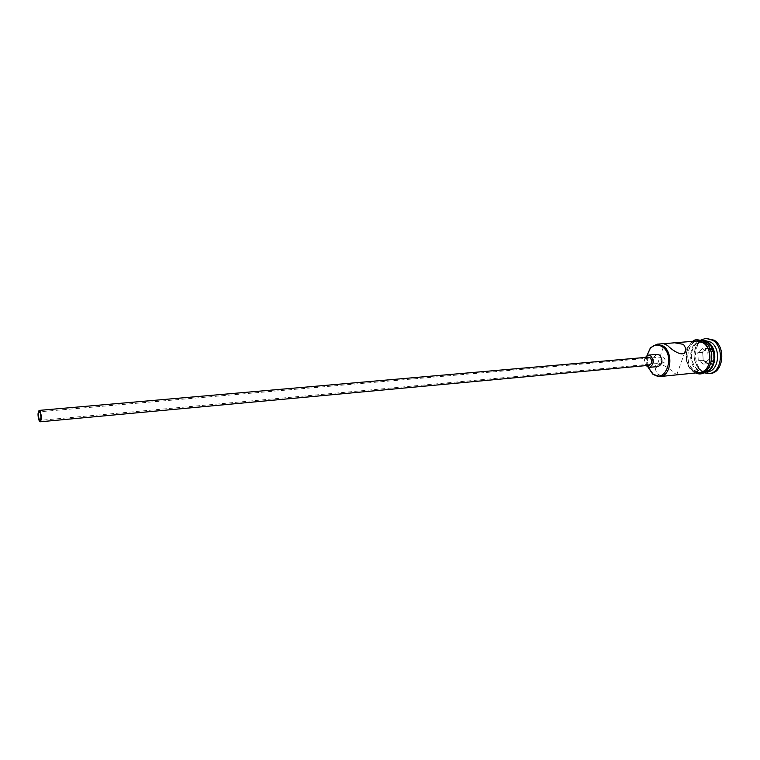 <?xml version="1.0" encoding="UTF-8"?>
<svg xmlns="http://www.w3.org/2000/svg" width="760" height="760" viewBox="0 0 760 760"><rect width="100%" height="100%" fill="white"/><g stroke="black" fill="none" stroke-linecap="round" stroke-linejoin="round"><path stroke-width="0.57" stroke-dasharray="3.8 2.85" d="M661.798 362.644C660.297 360.107 660.544 358.207 662.549 356.953L663.66 357.314C665.788 359.793 665.598 361.694 663.1 362.995L661.798 362.644M648.451 357.162C645.458 358.881 645.164 361.437 647.577 364.819L649.192 365.303M657.115 354.369C652.602 356.934 652.156 360.734 655.775 365.778L658.207 366.51M667.575 375.782C663.698 376.305 660.44 375.753 657.799 374.11L655.5 369.749C655.785 359.746 667.432 366.291 673.559 372.552L677.084 374.822M706.904 343.539C720.072 351.823 709.925 378.955 697.528 369.18L696.169 368.058C690.564 361.171 689.899 353.846 694.193 346.066C697.841 341.534 702.078 340.689 706.904 343.539M704.653 372.039L697.975 370.13L696.511 368.913C690.45 361.475 689.738 353.562 694.374 345.163C696.388 342.427 698.867 340.917 701.822 340.632L702.316 340.603M707.399 371.763L700.711 369.854L699.19 368.581C693.206 361.199 692.493 353.343 697.062 345.012C699.086 342.238 701.584 340.708 704.567 340.413M703.769 372.742L699.741 369.997C693.015 361.703 692.227 352.877 697.357 343.52L700.834 340.091M699.684 372.542L693.015 370.623C682.547 363.916 685.396 341.259 696.853 341.022M704.52 342.712C715.15 349.153 712.405 372.077 701.072 372.4L694.393 370.481C683.924 363.784 686.783 341.154 698.231 340.917L704.52 342.712M705.356 371.83L703.827 372.124L697.148 370.215C686.669 363.527 689.538 340.936 700.995 340.698L702.553 340.708M710.362 373.445L702.81 371.288C691.02 363.793 694.269 338.504 707.189 338.228M647.026 355.519L648.071 367.184M702.649 351.804L703.171 360.354L709.023 364.458L714.4 359.964L713.878 351.32L707.968 347.263L702.649 351.804L707.475 348.213L712.756 351.851L713.231 359.584L708.415 363.603L703.181 359.936L702.715 352.279L697.784 352.706L702.544 348.631L707.475 348.213L707.968 347.263M648.042 367.175L646.988 355.528M645.231 357.447C644.005 360.297 644.252 363.014 645.962 365.608M702.544 348.631L707.817 352.279L713.878 351.32M707.817 352.279L708.292 360.041L714.4 359.964M708.292 360.041L703.484 364.078L698.25 360.392L703.171 360.354M698.25 360.392L697.784 352.706M703.484 364.078L708.415 363.603L709.023 364.458M694.991 341.173C684.589 343.634 683.202 364.515 692.949 370.794L697.832 372.733M704.586 342.532C719.017 351.623 707.892 381.397 694.336 370.652C680.438 361.608 690.802 332.424 704.586 342.532M662.549 356.953L39.292 411.815M655.5 369.749L664.544 343.729M701.072 372.4L703.827 372.124M692.835 341.344C683.706 346.446 683.819 365.294 692.958 371.421L695.685 372.951M698.231 340.917L700.995 340.698M699.19 368.581L699.741 369.997M697.062 345.012L697.357 343.52M696.169 368.058L696.511 368.913M694.193 346.066L694.374 345.163M676.799 374.651L684.684 352.602M663.1 363.005L40.062 420.365"/><path stroke-width="1.14" d="M648.071 367.184L652.954 373.91C665.561 384.313 675.764 355.632 662.359 346.816C657.903 343.995 653.856 344.546 650.227 348.479L647.026 355.519M646.988 355.528L650.417 347.805L656.982 344.185L663.195 346.047C673.731 352.706 671.099 376.266 659.899 376.561L652.792 374.167L648.042 367.175M39.986 412.404L39.292 411.815C38.133 413.44 38.152 416.09 39.358 419.767L40.062 420.365C41.221 418.731 41.201 416.072 39.986 412.404M39.254 420.983L40.194 421.791C41.743 419.606 41.705 416.072 40.09 411.179L39.168 410.39C37.62 412.556 37.648 416.09 39.254 420.983M40.194 421.791L649.192 365.303C652.175 363.574 652.46 361.019 650.038 357.647L648.451 357.162L39.168 410.39M645.962 365.608L649.392 367.346C653.875 364.733 654.293 360.905 650.655 355.851L648.289 355.129L645.231 357.447M649.392 367.346L658.207 366.51C662.711 363.916 663.138 360.107 659.49 355.081L657.115 354.369L648.289 355.129M656.982 344.185L664.211 343.606L667.726 345.686C673.968 351.823 685.691 358.805 686.014 348.887L683.572 344.403L674.652 342.779L664.411 343.672M702.316 340.603L708.111 342.418C718.514 348.707 716.205 371.032 705.137 371.982L707.399 371.763C718.751 371.431 721.506 348.602 710.866 342.199L704.567 340.413L702.288 340.594M700.834 340.091L705.822 338.342L712.88 340.337C724.869 347.519 721.772 373.198 709.004 373.578L703.769 372.742M674.652 342.779L696.853 341.022L703.133 342.817C713.764 349.267 711.028 372.219 699.684 372.542L659.899 376.561M702.553 340.708L707.284 342.484C717.183 348.488 715.749 369.645 705.356 371.83M705.822 338.342L714.248 340.224C726.246 347.405 723.14 373.055 710.362 373.445L709.004 373.578M697.832 372.733C710.267 375.003 714.894 349.762 703.2 342.646L699.143 340.936L694.991 341.173M695.685 372.951C709.992 379.658 718.418 350.597 704.567 341.858M692.835 341.344C694.497 339.159 698.345 339.292 704.368 341.724M684.684 352.602L686.005 348.887M652.479 373.54L652.792 374.167M650.227 348.479L650.417 347.805"/></g></svg>
